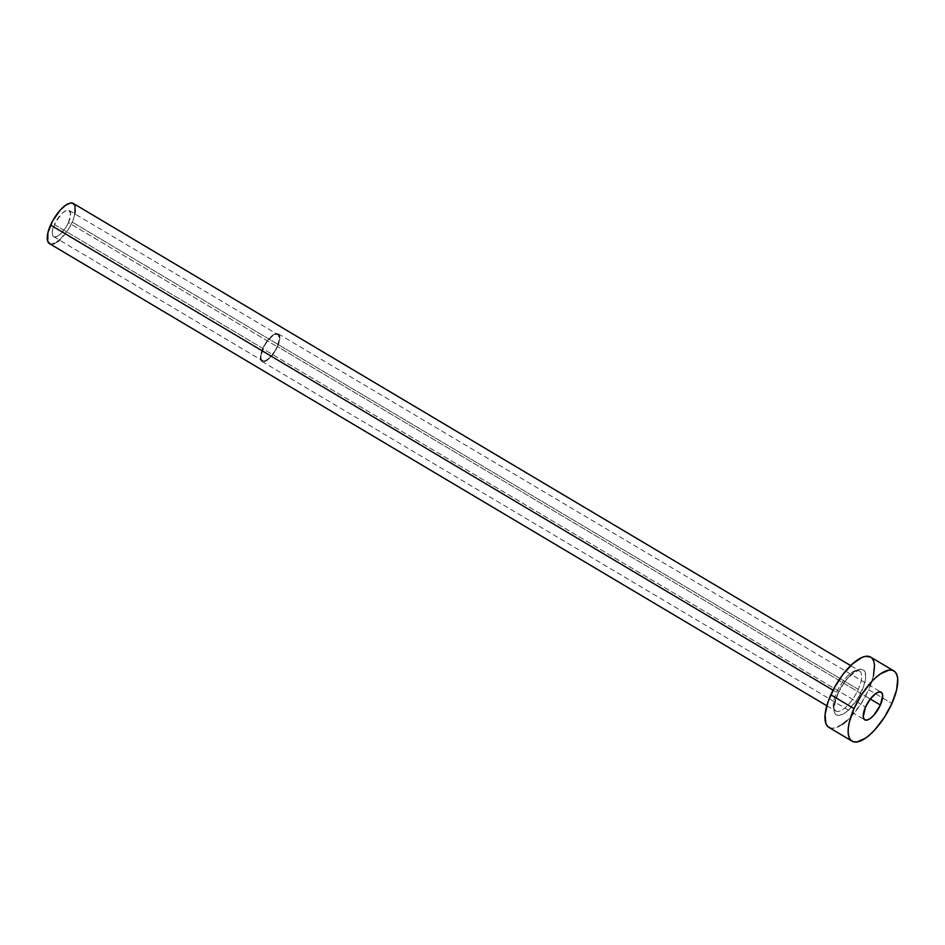 <?xml version="1.0" encoding="UTF-8"?>
<svg xmlns="http://www.w3.org/2000/svg" width="945" height="945" viewBox="0 0 945 945"><rect width="100%" height="100%" fill="white"/><g stroke="black" fill="none" stroke-linecap="round" stroke-linejoin="round"><path stroke-width="0.71" stroke-dasharray="4.72 3.54" d="M68.453 222.607A15.179 5.812 120.7 0 0 69.174 210.511A15.179 5.812 120.7 0 0 54.385 224.52L263.064 348.575A15.179 5.812 -59.3 0 1 277.854 334.577A15.179 5.812 -59.3 0 1 277.133 346.673L68.453 222.607L70.615 213.452L68.642 210.286L65.902 210.652L62.476 212.991L55.684 221.886L52.247 231.773L52.542 235.187L54.184 236.841L56.924 236.474L60.362 234.136L65.63 227.792L68.453 222.607L277.133 346.673L279.259 339.42L278.302 334.932L276.07 334.27L272.928 335.652L267.565 341.003L264.364 345.953L260.926 355.84L261.222 359.254L262.864 360.907L265.616 360.529L269.041 358.202L274.31 351.859L277.133 346.673A15.179 5.812 -59.3 0 1 262.344 360.671A15.179 5.812 -59.3 0 1 263.064 348.575L54.385 224.52A15.179 5.812 120.7 0 0 53.652 236.616A15.179 5.812 120.7 0 0 68.453 222.607M277.535 346.614A16.053 6.143 120.7 0 0 278.302 333.821A16.053 6.143 120.7 0 0 262.663 348.634L865.525 707.037L262.663 348.634A16.053 6.143 120.7 0 0 261.895 361.427A16.053 6.143 120.7 0 0 277.535 346.614L870.298 699.016L277.535 346.614L274.558 352.095L268.982 358.805L263.785 361.746L261.411 361.061L260.371 358.32L261.564 351.375L265.639 343.153L271.215 336.444L276.412 333.502L278.787 334.199L279.791 338.948L277.535 346.614M861.946 690.594A26.283 10.052 120.7 0 0 860.115 669.143A26.283 10.052 120.7 0 0 837.601 693.902L834.577 702.619L833.856 709.754L834.411 712.376L837.258 715.235L839.443 715.353L844.889 712.967L847.948 710.545L857.068 699.572L863.73 686.129L865.644 678.037L865.136 672.119L863.978 670.277L860.115 669.143L854.67 671.529L851.61 673.95L845.397 680.778L837.601 693.902A26.283 10.052 120.7 0 0 839.443 715.353A26.283 10.052 120.7 0 0 861.946 690.594M836.632 692.342A23.353 8.942 -59.3 0 1 858.899 670.548A23.353 8.942 -59.3 0 1 858.273 689.401A23.353 8.942 -59.3 0 1 835.522 710.947A23.353 8.942 -59.3 0 1 836.632 692.342L833.041 690.204L836.632 692.342A23.353 8.942 -59.3 0 1 859.395 670.796A23.353 8.942 -59.3 0 1 858.273 689.401L72.233 222.099L858.273 689.401A23.353 8.942 -59.3 0 1 836.018 711.195A23.353 8.942 -59.3 0 1 836.632 692.342M49.483 243.645A23.353 8.942 120.7 0 0 72.233 222.099A23.353 8.942 120.7 0 0 73.356 203.482M828.883 727.39A40.871 15.64 120.7 0 0 868.715 689.685L891.903 703.47L868.715 689.685A40.871 15.64 120.7 0 0 870.664 657.118M870.723 657.153L871.881 658.063M873.428 676.124L868.715 689.685L861.119 703.635L851.799 715.849L846.933 720.704M842.172 724.472L833.691 728.193L830.312 728.004M72.541 203.128L74.041 204.025M75.009 213.983L72.233 222.099L67.898 230.072L59.5 240.089M57.066 241.979L54.515 243.42M52.223 244.105L50.298 243.987M69.174 210.511L277.854 334.577M278.302 333.821L881.165 692.236M826.804 705.761L835.522 710.947C836.266 708.738 830.856 715.223 837.943 693.713C841.806 683.767 848.397 676.112 857.729 670.737L859.395 670.796L850.677 665.611M261.895 361.427L864.758 719.842M53.652 236.616L262.344 360.671"/><path stroke-width="1.42" d="M880.397 705.029L870.298 699.016L865.525 707.037A16.053 6.143 -59.3 0 1 881.165 692.236A16.053 6.143 -59.3 0 1 880.397 705.029L882.689 695.331L881.65 692.602L879.275 691.917L875.956 693.37L870.286 699.028L880.397 705.029A16.053 6.143 -59.3 0 1 864.758 719.842A16.053 6.143 -59.3 0 1 865.525 707.037L863.234 716.735L864.273 719.464L866.648 720.149L869.979 718.696L873.759 715.306L880.397 705.029M850.677 665.611L73.356 203.482A23.353 8.942 120.7 0 0 50.593 225.028L833.041 690.204L50.593 225.028A23.353 8.942 120.7 0 0 49.483 243.645L826.804 705.761M893.852 670.903L870.664 657.118A40.871 15.64 120.7 0 0 830.832 694.811L854.02 708.596L830.832 694.811A40.871 15.64 120.7 0 0 828.883 727.39L852.071 741.175A40.871 15.64 -59.3 0 1 854.02 708.596A40.871 15.64 -59.3 0 1 893.852 670.903A40.871 15.64 -59.3 0 1 891.903 703.47A40.871 15.64 -59.3 0 1 852.071 741.175M830.312 728.004L827.678 726.433L825.883 723.563L825.091 714.349L828.068 701.781L834.341 687.759L842.964 674.411L852.626 663.792L861.852 657.496L865.856 656.303L870.723 657.153M871.881 658.063L873.664 660.933L874.538 665.02L873.428 676.124M846.933 720.704L842.172 724.472M891.903 703.47L884.307 717.42L874.987 729.634L870.109 734.489L865.36 738.258L856.879 741.979L853.5 741.79L850.854 740.218L849.071 737.348L848.197 733.261L848.279 728.134L849.307 722.157L854.02 708.596L861.616 694.646L870.936 682.432L875.814 677.577L880.563 673.809L889.044 670.088L892.423 670.277L895.069 671.848L896.852 674.718L897.726 678.805L896.616 689.909L891.903 703.47M50.298 243.987L47.758 241.459L47.9 232.777L52.589 220.988L60.256 210.073L65.76 205.148L70.603 203.021L72.541 203.128L75.068 205.667L74.927 214.35M59.783 239.829L57.066 241.979M54.515 243.42L52.223 244.105"/></g></svg>
